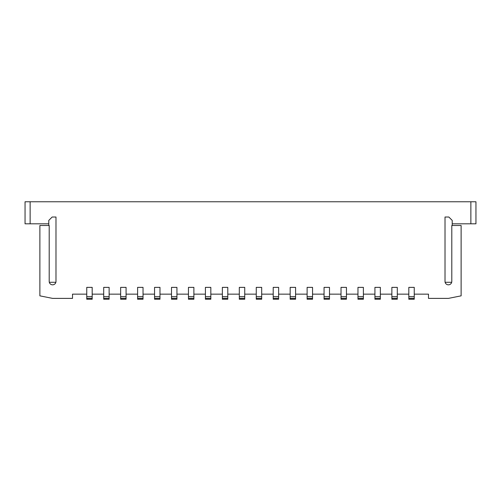 <?xml version="1.0" encoding="UTF-8"?>
<svg xmlns="http://www.w3.org/2000/svg" width="501" height="501" viewBox="0 0 501 501"><rect width="100%" height="100%" fill="white"/><g stroke="black" fill="none" stroke-linecap="round" stroke-linejoin="round"><path stroke-width="0.75" d="M55.987 217.021L52.173 217.021L55.987 217.021L55.987 281.437A3.388 3.388 0 0 1 52.592 284.825A3.388 3.388 0 0 1 49.204 281.437L49.204 225.5L39.88 225.5L39.88 295.847L52.592 298.389L72.513 298.389L72.513 294.15L86.754 294.15M451.689 282.282L445.12 282.282M448.827 217.021L445.013 217.021L448.827 217.021L452.221 220.409L452.221 225.5M470.865 201.765L475.95 201.765L475.95 223.803L470.865 223.803L470.865 201.765L30.135 201.765L30.135 223.803L25.05 223.803L25.05 201.765L30.135 201.765M470.865 223.803L452.221 223.803M445.013 217.021L445.013 281.437A3.388 3.388 0 0 0 448.408 284.825A3.388 3.388 0 0 0 451.796 281.437L451.796 225.5L461.12 225.5L461.12 295.847L448.408 298.389L428.487 298.389L428.487 294.15L414.246 294.15M408.822 294.15L397.299 294.15M391.87 294.15L380.347 294.15M374.923 294.15L363.394 294.15M357.971 294.15L346.442 294.15M341.018 294.15L329.495 294.15M324.066 294.15L312.543 294.15M307.119 294.15L295.59 294.15M290.167 294.15L278.637 294.15M273.214 294.15L261.685 294.15M256.261 294.15L244.738 294.15M239.315 294.15L227.786 294.15M222.363 294.15L210.833 294.15M205.41 294.15L193.881 294.15M188.457 294.15L176.934 294.15M171.505 294.15L159.982 294.15M154.559 294.15L143.029 294.15M137.606 294.15L126.077 294.15M120.653 294.15L109.13 294.15M103.701 294.15L92.178 294.15M52.173 217.021L48.779 220.409L48.779 223.803L30.135 223.803M103.701 296.692L103.701 287.367L109.13 287.367L109.13 299.235L103.701 299.235L103.701 296.692L109.13 296.692M86.754 296.692L86.754 299.235L92.178 299.235L92.178 287.367L86.754 287.367L86.754 296.692L92.178 296.692M408.822 296.692L408.822 299.235L414.246 299.235L414.246 287.367L408.822 287.367L408.822 296.692L414.246 296.692M55.88 282.282L49.311 282.282M48.779 225.5L48.779 223.803M120.653 296.692L120.653 287.367L126.077 287.367L126.077 299.235L120.653 299.235L120.653 296.692L126.077 296.692M137.606 296.692L137.606 287.367L143.029 287.367L143.029 299.235L137.606 299.235L137.606 296.692L143.029 296.692M154.559 296.692L154.559 287.367L159.982 287.367L159.982 299.235L154.559 299.235L154.559 296.692L159.982 296.692M171.505 296.692L171.505 287.367L176.934 287.367L176.934 299.235L171.505 299.235L171.505 296.692L176.934 296.692M188.457 296.692L188.457 287.367L193.881 287.367L193.881 299.235L188.457 299.235L188.457 296.692L193.881 296.692M205.41 296.692L205.41 287.367L210.833 287.367L210.833 299.235L205.41 299.235L205.41 296.692L210.833 296.692M222.363 296.692L222.363 287.367L227.786 287.367L227.786 299.235L222.363 299.235L222.363 296.692L227.786 296.692M239.315 296.692L239.315 287.367L244.738 287.367L244.738 299.235L239.315 299.235L239.315 296.692L244.738 296.692M256.261 296.692L256.261 287.367L261.685 287.367L261.685 299.235L256.261 299.235L256.261 296.692L261.685 296.692M273.214 296.692L273.214 287.367L278.637 287.367L278.637 299.235L273.214 299.235L273.214 296.692L278.637 296.692M290.167 296.692L290.167 287.367L295.59 287.367L295.59 299.235L290.167 299.235L290.167 296.692L295.59 296.692M307.119 296.692L307.119 287.367L312.543 287.367L312.543 299.235L307.119 299.235L307.119 296.692L312.543 296.692M324.066 296.692L324.066 287.367L329.495 287.367L329.495 299.235L324.066 299.235L324.066 296.692L329.495 296.692M341.018 296.692L341.018 287.367L346.442 287.367L346.442 299.235L341.018 299.235L341.018 296.692L346.442 296.692M357.971 296.692L357.971 287.367L363.394 287.367L363.394 299.235L357.971 299.235L357.971 296.692L363.394 296.692M374.923 296.692L374.923 287.367L380.347 287.367L380.347 299.235L374.923 299.235L374.923 296.692L380.347 296.692M391.87 296.692L391.87 287.367L397.299 287.367L397.299 299.235L391.87 299.235L391.87 296.692L397.299 296.692M86.754 298.389L92.178 298.389M103.701 298.389L109.13 298.389M120.653 298.389L126.077 298.389M137.606 298.389L143.029 298.389M154.559 298.389L159.982 298.389M171.505 298.389L176.934 298.389M188.457 298.389L193.881 298.389M205.41 298.389L210.833 298.389M222.363 298.389L227.786 298.389M239.315 298.389L244.738 298.389M256.261 298.389L261.685 298.389M273.214 298.389L278.637 298.389M290.167 298.389L295.59 298.389M307.119 298.389L312.543 298.389M324.066 298.389L329.495 298.389M341.018 298.389L346.442 298.389M357.971 298.389L363.394 298.389M374.923 298.389L380.347 298.389M391.87 298.389L397.299 298.389M408.822 298.389L414.246 298.389"/></g></svg>
